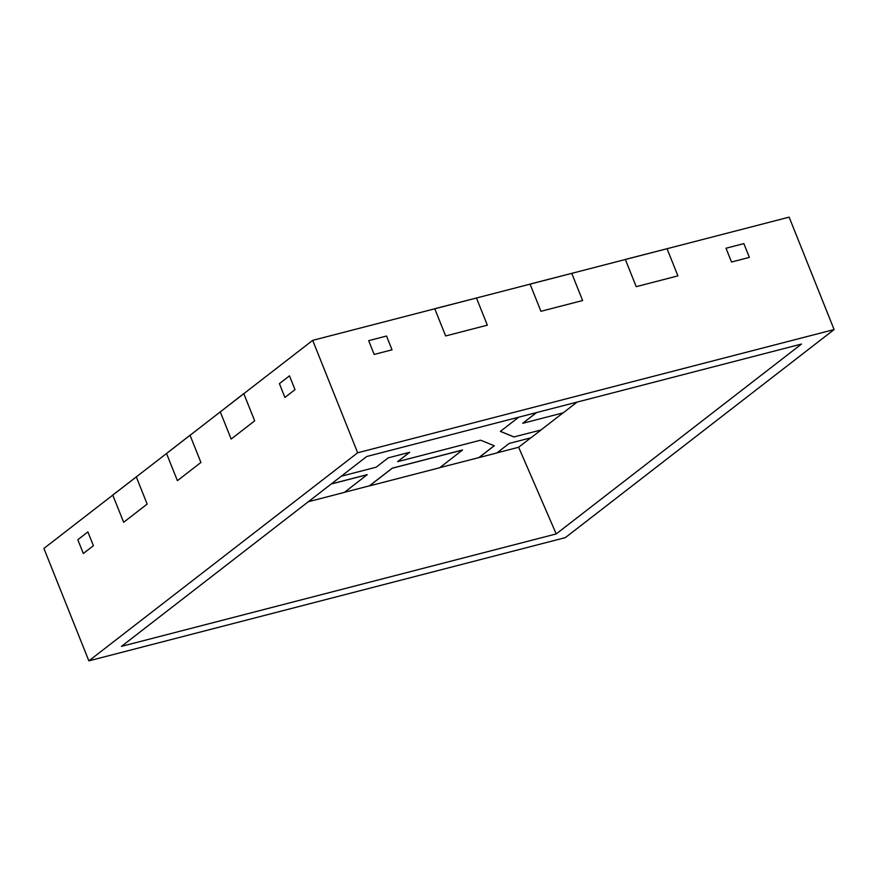 <?xml version="1.0" encoding="UTF-8"?>
<svg xmlns="http://www.w3.org/2000/svg" width="878" height="878" viewBox="0 0 878 878"><rect width="100%" height="100%" fill="white"/><g stroke="black" fill="none" stroke-linecap="round" stroke-linejoin="round"><path stroke-width="1.32" d="M341.257 476.227L376.146 467.206L388.241 457.844L409.686 452.291L397.591 461.663L409.51 452.335M397.591 461.663L480.606 440.185L494.259 445.772L479.004 457.581L439.845 467.634M494.182 445.739L478.982 457.515M479.004 457.581L496.871 452.96L509.174 443.434L530.971 437.793L541.057 429.99L513.992 436.915L500.405 431.372M541.057 429.99L513.992 436.915M514.014 436.981L500.361 431.405L518.722 417.193M462.552 450.052L392.268 468.226L369.418 485.918L439.702 467.744L462.519 449.986L392.246 468.161L369.397 485.852L344.549 492.273M392.268 468.226L369.418 485.918M308.332 501.722L344.406 492.393L367.234 474.636L331.324 483.921M367.256 474.702L331.182 484.03M536.414 412.616L522.728 423.306L563.226 412.825L577.087 402.091M536.59 412.572L522.728 423.306M563.061 412.869L541.024 429.924M392.246 468.161L462.519 449.986L392.246 468.161L369.397 485.852M88.865 660.86L43.9 548.432L112.779 495.115L123.644 522.289L147.164 504.082L136.299 476.908L166.535 453.498L177.4 480.672L200.919 462.465L190.054 435.29L220.29 411.892L231.166 439.055L254.686 420.847L243.81 393.684L312.689 340.357L434.775 308.782L445.651 335.956L487.334 325.167L476.469 298.004L530.071 284.143L540.936 311.306L582.619 300.528L571.754 273.354L625.355 259.493L636.221 286.667L677.915 275.879L667.05 248.715L789.135 217.14L834.1 329.568L357.664 452.785L88.865 660.86L565.311 537.643L834.1 329.568M93.408 545.699L83.322 553.502L77.813 539.718L83.322 553.502L93.408 545.699L87.888 531.914L93.408 545.699M294.997 389.634L284.922 397.438L279.402 383.653L284.922 397.438L294.997 389.634L289.488 375.85L294.997 389.634M392.049 349.817L374.182 354.438L368.672 340.653L374.182 354.438L392.049 349.817L386.529 336.033L392.049 349.817M749.373 257.397L731.517 262.017L725.996 248.233L731.517 262.017L749.373 257.397L743.864 243.612L749.373 257.397M289.488 375.85L279.402 383.653L289.488 375.85M386.529 336.033L368.672 340.653L386.529 336.033M87.888 531.914L77.813 539.718L87.888 531.914M743.864 243.612L725.996 248.233L743.864 243.612M147.164 504.082L123.644 522.289L112.779 495.115L136.299 476.908L112.746 495.049L136.299 476.908L147.164 504.082M200.919 462.465L177.4 480.672L166.535 453.498L190.054 435.29L200.919 462.465M254.686 420.847L231.166 439.055L220.29 411.892L243.81 393.684L254.686 420.847M487.334 325.167L445.651 335.956L434.775 308.782L476.469 298.004L487.334 325.167M582.619 300.528L540.936 311.306L530.071 284.143L571.754 273.354L582.619 300.528M677.915 275.879L636.221 286.667L625.355 259.493L667.05 248.715L677.915 275.879M121.471 646.373L556.224 533.923L801.493 344.055L366.741 456.494L121.471 646.373M530.806 437.837L518.646 447.253L497.014 452.85M518.646 447.253L556.224 533.923M357.664 452.785L312.689 340.357M434.61 308.826L476.469 298.004L434.753 308.716M529.895 284.187L571.754 273.354L530.038 284.077M190.032 435.225L166.535 453.498L190.197 435.181M243.788 393.607L220.29 411.892L243.952 393.563M625.191 259.537L667.05 248.715L625.334 259.427"/></g></svg>
